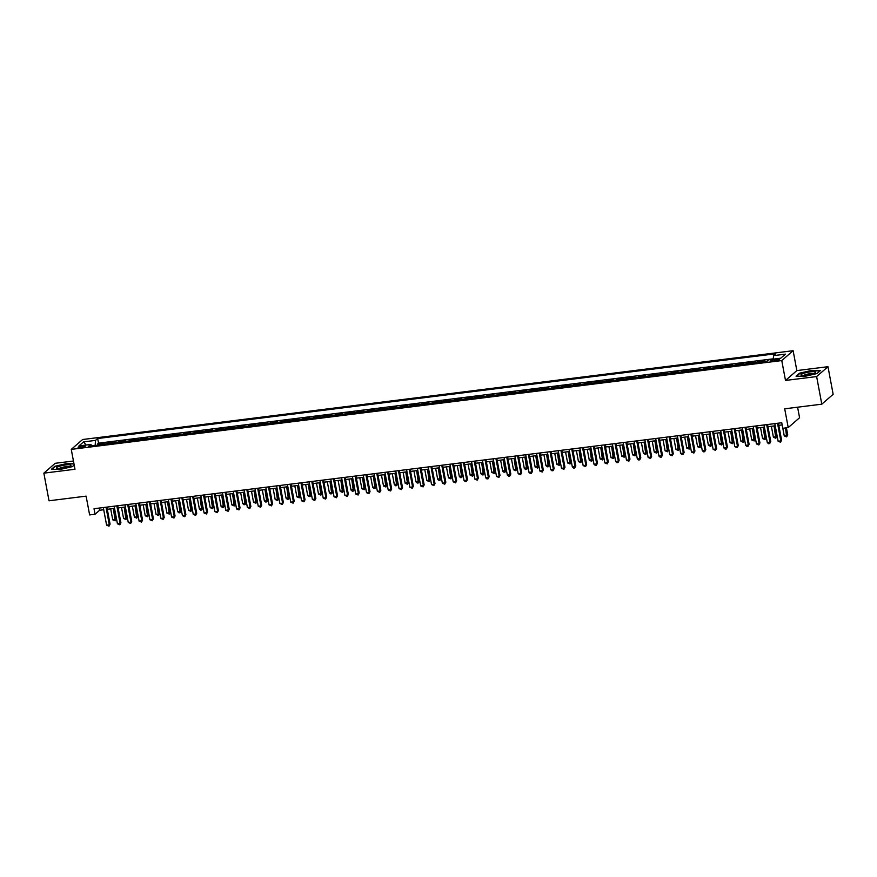 <?xml version="1.0" encoding="UTF-8"?>
<svg xmlns="http://www.w3.org/2000/svg" width="877" height="877" viewBox="0 0 877 877"><rect width="100%" height="100%" fill="white"/><g stroke="black" fill="none" stroke-linecap="round" stroke-linejoin="round"><path stroke-width="1.32" d="M80.695 447.632A3.661 0.691 -10.6 0 0 85.277 446.097A3.661 0.691 -10.6 0 0 82.657 445.922A3.661 0.691 -10.6 0 0 78.086 447.445A3.661 0.691 -10.6 0 0 80.695 447.632M73.449 461.017L55.196 463.297L43.85 473.152L49.024 500.778L86.11 496.141L89.629 514.92L95.045 514.24L99.649 510.25L103.716 509.734M793.126 350.701L82.613 439.52L71.267 449.375L781.769 360.568L793.126 350.701L796.842 370.587L785.496 380.454L816.63 376.562L827.976 366.696L796.842 370.587M827.976 366.696L833.15 394.31L821.804 404.176L784.707 408.814L788.215 427.592L799.572 417.737L797.599 407.202M816.63 376.562L821.804 404.176M763.319 361.982A4.582 1.381 -97.1 0 1 763.571 361.631L764.689 360.655L758.188 361.467L758.397 362.596M752.488 363.33A4.582 1.381 82.9 0 1 752.74 362.99L753.858 362.015L747.357 362.826L747.566 363.955M741.657 364.689A4.582 1.381 82.9 0 1 741.909 364.339L743.027 363.363L736.527 364.174L736.735 365.303M730.826 366.038A4.582 1.381 82.9 0 1 731.078 365.698L732.196 364.722L725.696 365.534L725.904 366.663M719.995 367.397A4.582 1.381 82.9 0 1 720.247 367.046L721.365 366.071L714.865 366.882L715.073 368.011M709.164 368.746A4.582 1.381 82.9 0 1 709.416 368.406L710.534 367.43L704.034 368.241L704.242 369.37M698.333 370.105A4.582 1.381 82.9 0 1 698.585 369.754L699.703 368.778L693.203 369.59L693.411 370.719M687.502 371.453A4.582 1.381 82.9 0 1 687.754 371.114L688.873 370.138L682.372 370.949L682.58 372.078M676.671 372.813A4.582 1.381 82.9 0 1 676.923 372.462L678.042 371.486L671.541 372.297L671.749 373.427M665.84 374.161A4.582 1.381 82.9 0 1 666.092 373.821L667.211 372.846L660.71 373.657L660.918 374.786M655.009 375.52A4.582 1.381 82.9 0 1 655.262 375.17L656.38 374.194L649.879 375.005L650.087 376.134M644.178 376.869A4.582 1.381 82.9 0 1 644.431 376.529L645.549 375.553L639.048 376.365L639.256 377.494M633.347 378.228A4.582 1.381 82.9 0 1 633.6 377.877L634.718 376.902L628.217 377.713L628.425 378.842M622.517 379.577A4.582 1.381 82.9 0 1 622.769 379.237L623.887 378.261L617.386 379.072L617.594 380.201M611.686 380.936A4.582 1.381 82.9 0 1 611.938 380.585L613.056 379.609L606.555 380.421L606.763 381.55M600.855 382.284A4.582 1.381 82.9 0 1 601.107 381.944L602.225 380.969L595.724 381.78L595.932 382.898M590.024 383.644A4.582 1.381 82.9 0 1 590.276 383.293L591.394 382.317L584.893 383.128L585.102 384.258M579.193 384.992A4.582 1.381 82.9 0 1 579.445 384.652L580.563 383.677L574.062 384.488L574.271 385.606M568.362 386.351A4.582 1.381 82.9 0 1 568.614 386.001L569.732 385.025L563.231 385.836L563.44 386.965M557.531 387.7A4.582 1.381 82.9 0 1 557.783 387.36L558.901 386.384L552.4 387.195L552.62 388.314M546.7 389.059A4.582 1.381 82.9 0 1 546.952 388.708L548.07 387.733L541.569 388.544L541.789 389.673M535.869 390.408A4.582 1.381 82.9 0 1 536.121 390.068L537.239 389.092L530.738 389.903L530.958 391.021M525.038 391.767A4.582 1.381 82.9 0 1 525.29 391.416L526.408 390.44L519.908 391.252L520.127 392.381M514.207 393.115A4.582 1.381 82.9 0 1 514.459 392.775L515.577 391.8L509.077 392.611L509.296 393.729M503.376 394.475A4.582 1.381 82.9 0 1 503.628 394.124L504.746 393.148L498.246 393.959L498.465 395.088M492.545 395.823A4.582 1.381 82.9 0 1 492.797 395.483L493.915 394.507L487.415 395.319L487.634 396.437M481.714 397.182A4.582 1.381 82.9 0 1 481.966 396.832L483.084 395.856L476.584 396.667L476.803 397.796M470.883 398.531A4.582 1.381 82.9 0 1 471.135 398.191L472.254 397.215L465.753 398.026L465.972 399.145M460.052 399.89A4.582 1.381 82.9 0 1 460.304 399.539L461.423 398.564L454.922 399.375L455.141 400.504M449.221 401.238A4.582 1.381 82.9 0 1 449.473 400.899L450.592 399.923L444.091 400.734L444.31 401.852M438.39 402.598A4.582 1.381 82.9 0 1 438.643 402.247L439.761 401.271L433.26 402.083L433.479 403.212M427.559 403.946A4.582 1.381 82.9 0 1 427.812 403.606L428.93 402.631L422.429 403.442L422.648 404.56M416.728 405.306A4.582 1.381 82.9 0 1 416.981 404.955L418.099 403.979L411.598 404.79L411.817 405.919M405.898 406.654A4.582 1.381 82.9 0 1 406.15 406.314L407.268 405.338L400.767 406.15L400.986 407.268M395.067 408.013A4.582 1.381 82.9 0 1 395.319 407.662L396.437 406.687L389.936 407.498L390.155 408.627M384.236 409.362A4.582 1.381 82.9 0 1 384.488 409.022L385.606 408.046L379.105 408.857L379.324 409.976M373.405 410.721A4.582 1.381 82.9 0 1 373.657 410.37L374.775 409.395L368.274 410.206L368.493 411.335M362.574 412.069A4.582 1.381 82.9 0 1 362.826 411.73L363.944 410.754L357.443 411.565L357.663 412.683M351.743 413.429A4.582 1.381 82.9 0 1 351.995 413.078L353.113 412.102L346.623 412.914L346.832 414.043M340.912 414.777A4.582 1.381 82.9 0 1 341.164 414.437L342.282 413.462L335.792 414.273L336.001 415.391M330.081 416.137A4.582 1.381 82.9 0 1 330.333 415.786L331.451 414.81L324.961 415.621L325.17 416.75M319.25 417.485A4.582 1.381 82.9 0 1 319.502 417.145L320.62 416.169L314.13 416.981L314.339 418.099M308.419 418.844A4.582 1.381 82.9 0 1 308.671 418.493L309.789 417.518L303.299 418.329L303.508 419.458M297.588 420.193A4.582 1.381 82.9 0 1 297.84 419.853L298.958 418.877L292.469 419.688L292.677 420.807M286.757 421.552A4.582 1.381 82.9 0 1 287.009 421.201L288.127 420.226L281.638 421.037L281.846 422.166M275.926 422.9A4.582 1.381 82.9 0 1 276.178 422.561L277.296 421.585L270.807 422.396L271.015 423.514M265.095 424.26A4.582 1.381 82.9 0 1 265.347 423.909L266.465 422.933L259.976 423.744L260.184 424.874M254.264 425.608A4.582 1.381 82.9 0 1 254.516 425.268L255.635 424.293L249.145 425.104L249.353 426.222M243.433 426.967A4.582 1.381 82.9 0 1 243.685 426.617L244.804 425.641L238.314 426.452L238.522 427.581M232.602 428.316A4.582 1.381 82.9 0 1 232.854 427.976L233.973 427L227.483 427.812L227.691 428.93M221.771 429.675A4.582 1.381 82.9 0 1 222.024 429.324L223.142 428.349L216.652 429.16L216.86 430.289M210.94 431.024A4.582 1.381 82.9 0 1 211.193 430.684L212.311 429.708L205.821 430.519L206.029 431.637M200.109 432.383A4.582 1.381 82.9 0 1 200.362 432.032L201.48 431.056L194.99 431.868L195.198 432.997M189.279 433.731A4.582 1.381 82.9 0 1 189.531 433.391L190.649 432.416L184.159 433.227L184.367 434.345M178.448 435.091A4.582 1.381 82.9 0 1 178.7 434.74L179.818 433.764L173.328 434.575L173.536 435.705M167.617 436.439A4.582 1.381 82.9 0 1 167.869 436.099L168.987 435.124L162.497 435.935L162.705 437.053M156.786 437.798A4.582 1.381 82.9 0 1 157.038 437.448L158.156 436.472L151.666 437.283L151.874 438.412M145.955 439.147A4.582 1.381 82.9 0 1 146.207 438.807L147.336 437.831L140.835 438.643L141.044 439.761M135.124 440.506A4.582 1.381 82.9 0 1 135.376 440.155L136.505 439.18L130.004 439.991L130.213 441.12M124.293 441.855A4.582 1.381 82.9 0 1 124.545 441.515L125.674 440.539L119.173 441.35L119.382 442.468M113.462 443.214A4.582 1.381 82.9 0 1 113.714 442.863L114.843 441.887L108.342 442.699L108.551 443.828M788.215 427.592L782.799 428.272L781.769 422.747L94.014 508.715L95.045 514.24M777 359.153L774.61 359.449A3.552 0.669 -10.6 0 0 770.17 360.929A3.552 0.669 -10.6 0 0 772.714 361.105L775.093 360.809A3.552 0.669 -10.6 0 0 779.532 359.329A3.552 0.669 -10.6 0 0 777 359.153L777.23 360.403M91.767 445.922L90.857 444.442L88.709 446.305L766.717 361.554L768.866 359.691L780.782 358.2L785.441 354.144L773.536 355.634L775.674 353.771L97.665 438.522L95.516 440.386L95.144 445.505M90.857 444.442L78.941 445.933L83.611 441.876L95.516 440.386M773.295 358.814L98.542 443.159L97.511 444.058L97.72 445.176M102.631 444.562A4.582 1.381 82.9 0 1 102.883 444.222L104.012 443.247L97.511 444.058M106.972 444.025A4.582 1.381 -97.1 0 1 107.224 443.674L108.342 442.699M117.792 442.677A4.582 1.381 -97.1 0 1 118.055 442.326L119.173 441.35M128.623 441.317A4.582 1.381 -97.1 0 1 128.886 440.967L130.004 439.991M139.454 439.969A4.582 1.381 -97.1 0 1 139.717 439.618L140.835 438.643M150.285 438.61A4.582 1.381 -97.1 0 1 150.548 438.259L151.666 437.283M161.116 437.261A4.582 1.381 -97.1 0 1 161.379 436.91L162.497 435.935M171.947 435.902A4.582 1.381 -97.1 0 1 172.21 435.551L173.328 434.575M182.778 434.553A4.582 1.381 -97.1 0 1 183.041 434.203L184.159 433.227M193.609 433.194A4.582 1.381 -97.1 0 1 193.872 432.843L194.99 431.868M204.44 431.846A4.582 1.381 -97.1 0 1 204.692 431.495L205.821 430.519M215.271 430.486A4.582 1.381 -97.1 0 1 215.523 430.136L216.652 429.16M226.102 429.138A4.582 1.381 -97.1 0 1 226.354 428.787L227.483 427.812M236.933 427.779A4.582 1.381 -97.1 0 1 237.185 427.428L238.314 426.452M247.763 426.43A4.582 1.381 -97.1 0 1 248.016 426.079L249.145 425.104M258.594 425.071A4.582 1.381 -97.1 0 1 258.847 424.72L259.976 423.744M269.425 423.723A4.582 1.381 -97.1 0 1 269.678 423.372L270.807 422.396M280.256 422.363A4.582 1.381 -97.1 0 1 280.508 422.012L281.638 421.037M291.087 421.015A4.582 1.381 -97.1 0 1 291.339 420.664L292.469 419.688M301.918 419.655A4.582 1.381 -97.1 0 1 302.17 419.305L303.299 418.329M312.749 418.307A4.582 1.381 -97.1 0 1 313.001 417.956L314.13 416.981M323.58 416.948A4.582 1.381 -97.1 0 1 323.832 416.597L324.961 415.621M334.411 415.599A4.582 1.381 -97.1 0 1 334.663 415.249L335.792 414.273M345.242 414.24A4.582 1.381 -97.1 0 1 345.494 413.889L346.623 412.914M356.073 412.892A4.582 1.381 -97.1 0 1 356.325 412.541L357.443 411.565M366.904 411.532A4.582 1.381 -97.1 0 1 367.156 411.181L368.274 410.206M377.735 410.184A4.582 1.381 -97.1 0 1 377.987 409.833L379.105 408.857M388.566 408.825A4.582 1.381 -97.1 0 1 388.818 408.474L389.936 407.498M399.397 407.476A4.582 1.381 -97.1 0 1 399.649 407.125L400.767 406.15M410.228 406.117A4.582 1.381 -97.1 0 1 410.48 405.766L411.598 404.79M421.059 404.768A4.582 1.381 -97.1 0 1 421.311 404.418L422.429 403.442M431.89 403.409A4.582 1.381 -97.1 0 1 432.142 403.058L433.26 402.083M442.721 402.061A4.582 1.381 -97.1 0 1 442.973 401.71L444.091 400.734M453.552 400.701A4.582 1.381 -97.1 0 1 453.804 400.35L454.922 399.375M464.382 399.353A4.582 1.381 -97.1 0 1 464.635 399.002L465.753 398.026M475.213 397.994A4.582 1.381 -97.1 0 1 475.466 397.643L476.584 396.667M486.044 396.645A4.582 1.381 -97.1 0 1 486.296 396.294L487.415 395.319M496.875 395.286A4.582 1.381 -97.1 0 1 497.127 394.935L498.246 393.959M507.706 393.937A4.582 1.381 -97.1 0 1 507.958 393.587L509.077 392.611M518.537 392.578A4.582 1.381 -97.1 0 1 518.789 392.227L519.908 391.252M529.368 391.23A4.582 1.381 -97.1 0 1 529.62 390.879L530.738 389.903M540.199 389.87A4.582 1.381 -97.1 0 1 540.451 389.52L541.569 388.544M551.03 388.522A4.582 1.381 -97.1 0 1 551.282 388.171L552.4 387.195M561.861 387.163A4.582 1.381 -97.1 0 1 562.113 386.812L563.231 385.836M572.692 385.814A4.582 1.381 -97.1 0 1 572.944 385.463L574.062 384.488M583.523 384.455A4.582 1.381 -97.1 0 1 583.775 384.104L584.893 383.128M594.354 383.106A4.582 1.381 -97.1 0 1 594.606 382.756L595.724 381.78M605.185 381.747A4.582 1.381 -97.1 0 1 605.437 381.396L606.555 380.421M616.016 380.399A4.582 1.381 -97.1 0 1 616.268 380.048L617.386 379.072M626.847 379.039A4.582 1.381 -97.1 0 1 627.099 378.689L628.217 377.713M637.678 377.691A4.582 1.381 -97.1 0 1 637.93 377.34L639.048 376.365M648.509 376.332A4.582 1.381 -97.1 0 1 648.761 375.981L649.879 375.005M659.34 374.983A4.582 1.381 -97.1 0 1 659.592 374.632L660.71 373.657M670.171 373.624A4.582 1.381 -97.1 0 1 670.423 373.273L671.541 372.297M681.001 372.276A4.582 1.381 -97.1 0 1 681.254 371.925L682.372 370.949M691.832 370.916A4.582 1.381 -97.1 0 1 692.085 370.565L693.203 369.59M702.663 369.568A4.582 1.381 -97.1 0 1 702.916 369.217L704.034 368.241M713.494 368.208A4.582 1.381 -97.1 0 1 713.746 367.858L714.865 366.882M724.325 366.86A4.582 1.381 -97.1 0 1 724.577 366.509L725.696 365.534M735.156 365.501A4.582 1.381 -97.1 0 1 735.408 365.15L736.527 364.174M745.987 364.152A4.582 1.381 -97.1 0 1 746.239 363.802L747.357 362.826M756.818 362.793A4.582 1.381 -97.1 0 1 757.07 362.442L758.188 361.467M785.496 380.454L781.769 360.568M43.85 473.152L74.984 469.261L71.267 449.375M107.29 509.285L114.547 508.386M118.121 507.936L125.378 507.027M128.952 506.577L136.209 505.678M139.783 505.229L147.04 504.319M150.614 503.869L157.871 502.97M161.445 502.521L168.702 501.611M172.276 501.162L179.533 500.263M183.107 499.813L190.364 498.903M193.938 498.454L201.195 497.555M204.769 497.106L212.026 496.196M215.599 495.746L222.857 494.847M226.43 494.398L233.688 493.488M237.261 493.038L244.519 492.14M248.092 491.69L255.35 490.78M258.923 490.331L266.18 489.432M269.754 488.982L277.011 488.072M280.585 487.623L287.842 486.724M291.416 486.275L298.673 485.365M302.247 484.915L309.504 484.016M313.078 483.567L320.335 482.657M323.909 482.207L331.166 481.309M334.74 480.859L341.997 479.949M345.571 479.5L352.828 478.601M356.402 478.151L363.659 477.241M367.233 476.792L374.49 475.893M378.064 475.444L385.321 474.534M388.895 474.084L396.152 473.185M399.726 472.736L406.983 471.826M410.557 471.377L417.814 470.478M421.388 470.028L428.645 469.118M432.218 468.669L439.476 467.77M443.049 467.32L450.307 466.411M453.88 465.961L461.138 465.062M464.711 464.613L471.969 463.703M475.542 463.253L482.788 462.354M486.373 461.905L493.619 460.995M497.204 460.546L504.45 459.647M508.035 459.197L515.281 458.287M518.866 457.838L526.112 456.939M529.697 456.489L536.943 455.58M540.528 455.13L547.774 454.231M551.359 453.782L558.605 452.872M562.19 452.422L569.436 451.523M573.021 451.074L580.267 450.164M583.852 449.715L591.098 448.816M594.683 448.366L601.929 447.456M605.514 447.007L612.76 446.108M616.345 445.659L623.591 444.749M627.176 444.299L634.422 443.4M638.007 442.951L645.253 442.041M648.837 441.591L656.084 440.692M659.668 440.243L666.915 439.333M670.499 438.884L677.746 437.985M681.33 437.535L688.577 436.625M692.161 436.176L699.407 435.277M702.992 434.828L710.238 433.918M713.823 433.468L721.069 432.569M724.654 432.12L731.9 431.21M735.485 430.76L742.731 429.862M746.316 429.412L753.562 428.502M757.147 428.053L764.393 427.154M767.978 426.704L775.224 425.794M778.809 425.345L782.174 424.928M99.244 508.068L99.649 510.25M773.273 359.142L773.536 355.634M98.542 443.159L97.665 438.522M83.611 441.876L86.121 445.034M811.642 370.412L799.484 373.207L796.064 376.178L804.812 376.354L816.969 373.569L820.39 370.598L811.707 370.73M73.931 463.637L67.025 463.495L54.867 466.29L51.447 469.261L60.184 469.436L72.352 466.641L74.194 465.04M777.526 423.284L780.826 440.89L778.118 441.23L774.819 423.613M778.392 423.174L781.593 440.221L780.508 442.227L778.118 441.23M781.593 440.221L780.508 442.227M782.821 428.272L784.246 435.891L787.721 434.882L786.406 427.823M787.721 434.882L786.647 436.889L785.529 427.932M786.647 436.889L784.246 435.891M806.27 375.345A7.444 1.403 -10.6 0 0 815.248 372.78A7.444 1.403 -10.6 0 0 810.26 371.87A7.444 1.403 -10.6 0 0 802.85 373.624A7.444 1.403 -10.6 0 0 801.457 375.356A7.444 1.403 -10.6 0 0 806.27 375.345M813.264 373.745A5.098 0.965 -10.6 0 0 809.877 373.734A5.098 0.965 -10.6 0 0 803.661 375.542M796.623 376.189L799.791 373.438L811.576 370.73L820.028 370.905M68.746 466.794A7.444 1.403 -10.6 0 0 70.631 465.851A7.444 1.403 -10.6 0 0 67.485 464.777A7.444 1.403 -10.6 0 0 58.551 466.586A7.444 1.403 -10.6 0 0 56.841 468.439A7.444 1.403 -10.6 0 0 68.746 466.794M68.647 466.827A5.098 0.965 -10.6 0 0 60.403 467.923A5.098 0.965 -10.6 0 0 59.044 468.625M52.006 469.272L55.174 466.509L66.959 463.812L73.997 463.955M766.695 424.632L769.995 442.238L767.287 442.578L763.988 424.972M767.561 424.523L770.762 441.57L769.677 443.576L768.592 443.718L767.287 442.578M770.762 441.57L769.677 443.576M755.864 425.992L759.164 443.598L756.456 443.937L753.157 426.321M756.741 425.882L759.931 442.929L758.846 444.935L756.456 443.937M759.931 442.929L758.846 444.935M745.033 427.34L748.333 444.946L745.625 445.286L742.326 427.68M745.91 427.231L749.101 444.277L748.015 446.283L746.93 446.426L745.625 445.286M749.101 444.277L748.015 446.283M734.202 428.7L737.502 446.305L734.794 446.645L731.495 429.028M735.079 428.59L738.27 445.637L737.184 447.643L734.794 446.645M738.27 445.637L737.184 447.643M771.365 426.277L773.415 437.25L776.89 436.242L774.95 425.827M776.89 436.242L775.816 438.248L774.073 425.937M775.816 438.248L773.415 437.25M760.534 427.636L762.584 438.599L766.059 437.59L764.119 427.187M766.059 437.59L764.985 439.596L763.242 427.296M764.985 439.596L762.584 438.599M749.703 428.985L751.753 439.958L755.229 438.949L753.288 428.535M755.229 438.949L754.154 440.956L752.411 428.645M754.154 440.956L751.753 439.958M738.872 430.344L740.922 441.306L744.398 440.298L742.457 429.894M744.398 440.298L743.323 442.304L741.58 430.004M743.323 442.304L740.922 441.306M723.372 430.048L726.671 447.654L723.963 447.994L720.664 430.388M724.249 429.938L727.439 446.985L726.353 448.991L725.268 449.134L723.963 447.994M727.439 446.985L726.353 448.991M728.042 431.692L730.092 442.666L733.567 441.657L731.626 431.243M733.567 441.657L732.492 443.663L730.749 431.352M732.492 443.663L730.092 442.666M712.541 431.407L715.84 449.013L713.133 449.353L709.833 431.736M713.418 431.298L716.608 448.344L715.522 450.35L713.133 449.353M716.608 448.344L715.522 450.35M717.211 433.052L719.261 444.014L722.736 443.006L720.795 432.602M722.736 443.006L721.661 445.012L719.918 432.712M721.661 445.012L719.261 444.014M701.71 432.756L705.009 450.361L702.302 450.701L699.002 433.095M702.587 432.646L705.777 449.693L704.691 451.699L703.606 451.841L702.302 450.701M705.777 449.693L704.691 451.699M706.38 434.4L708.43 445.373L711.905 444.365L709.964 433.951M711.905 444.365L710.83 446.371L709.087 434.06M710.83 446.371L708.43 445.373M690.879 434.115L694.178 451.721L691.471 452.061L688.171 434.444M691.756 434.005L694.946 451.052L693.86 453.058L691.471 452.061M694.946 451.052L693.86 453.058M695.549 435.759L697.599 446.722L701.074 445.713L699.133 435.31M701.074 445.713L699.999 447.719L698.256 435.42M699.999 447.719L697.599 446.722M680.048 435.463L683.347 453.069L680.64 453.409L677.34 435.803M680.925 435.354L684.115 452.4L683.03 454.407L681.944 454.549L680.64 453.409M684.115 452.4L683.03 454.407M684.718 437.108L686.768 448.081L690.243 447.073L688.302 436.658M690.243 447.073L689.169 449.079L687.425 436.768M689.169 449.079L686.768 448.081M669.217 436.823L672.516 454.429L669.809 454.768L666.509 437.152M670.094 436.713L673.284 453.76L672.199 455.766L669.809 454.768M673.284 453.76L672.199 455.766M673.887 438.467L675.937 449.43L679.412 448.421L677.472 438.018M679.412 448.421L678.338 450.427L676.595 438.127M678.338 450.427L675.937 449.43M658.386 438.171L661.686 455.777L658.978 456.117L655.678 438.511M659.263 438.062L662.453 455.108L661.368 457.114L660.282 457.257L658.978 456.117M662.453 455.108L661.368 457.114M663.056 439.815L665.106 450.789L668.581 449.78L666.641 439.366M668.581 449.78L667.507 451.787L665.764 439.476M667.507 451.787L665.106 450.789M647.555 439.53L650.855 457.136L648.147 457.476L644.847 439.859M648.432 439.421L651.622 456.468L650.537 458.474L648.147 457.476M651.622 456.468L650.537 458.474M652.225 441.175L654.275 452.137L657.75 451.129L655.81 440.725M657.75 451.129L656.676 453.135L654.933 440.835M656.676 453.135L654.275 452.137M636.724 440.879L640.024 458.485L637.316 458.824L634.016 441.219M637.601 440.769L640.791 457.816L639.706 459.822L638.62 459.965L637.316 458.824M640.791 457.816L639.706 459.822M641.394 442.523L643.444 453.497L646.919 452.488L644.979 442.074M646.919 452.488L645.845 454.494L644.102 442.183M645.845 454.494L643.444 453.497M625.893 442.238L629.193 459.844L626.485 460.184L623.185 442.567M626.77 442.129L629.96 459.175L628.875 461.181L626.485 460.184M629.96 459.175L628.875 461.181M630.563 443.883L632.613 454.845L636.088 453.837L634.148 443.433M636.088 453.837L635.014 455.843L633.271 443.543M635.014 455.843L632.613 454.845M615.062 443.587L618.362 461.192L615.654 461.532L612.354 443.926M615.939 443.477L619.129 460.524L618.044 462.53L616.959 462.672L615.654 461.532M619.129 460.524L618.044 462.53M619.732 445.231L621.782 456.204L625.257 455.196L623.317 444.782M625.257 455.196L624.183 457.202L622.44 444.891M624.183 457.202L621.782 456.204M604.231 444.946L607.531 462.552L604.823 462.892L601.523 445.275M605.108 444.836L608.298 461.883L607.213 463.889L604.823 462.892M608.298 461.883L607.213 463.889M608.901 446.59L610.951 457.553L614.426 456.544L612.486 446.141M614.426 456.544L613.352 458.55L611.609 446.25M613.352 458.55L610.951 457.553M593.4 446.294L596.7 463.9L593.992 464.24L590.692 446.634M594.277 446.185L597.467 463.231L596.382 465.238L595.297 465.38L593.992 464.24M597.467 463.231L596.382 465.238M598.07 447.939L600.12 458.912L603.595 457.904L601.655 447.489M603.595 457.904L602.521 459.91L600.778 447.599M602.521 459.91L600.12 458.912M582.569 447.654L585.869 465.259L583.161 465.599L579.861 447.983M583.446 447.544L586.636 464.591L585.551 466.597L583.161 465.599M586.636 464.591L585.551 466.597M587.239 449.298L589.289 460.261L592.764 459.252L590.824 448.849M592.764 459.252L591.69 461.258L589.947 448.958M591.69 461.258L589.289 460.261M571.738 449.002L575.038 466.608L572.33 466.948L569.03 449.342M572.615 448.892L575.805 465.939L574.72 467.945L573.635 468.088L572.33 466.948M575.805 465.939L574.72 467.945M576.408 450.646L578.458 461.62L581.933 460.611L579.993 450.197M581.933 460.611L580.859 462.617L579.116 450.307M580.859 462.617L578.458 461.62M560.907 450.361L564.207 467.967L561.499 468.307L558.2 450.69M561.784 450.252L564.974 467.298L563.889 469.305L561.499 468.307M564.974 467.298L563.889 469.305M565.577 452.006L567.627 462.968L571.102 461.96L569.162 451.556M571.102 461.96L570.028 463.966L568.285 451.666M570.028 463.966L567.627 462.968M550.076 451.71L553.376 469.316L550.668 469.655L547.369 452.05M550.953 451.6L554.143 468.647L553.058 470.653L551.973 470.796L550.668 469.655M554.143 468.647L553.058 470.653M554.746 453.354L556.807 464.328L560.271 463.319L558.331 452.905M560.271 463.319L559.197 465.325L557.454 453.014M559.197 465.325L556.807 464.328M539.245 453.069L542.545 470.675L539.837 471.015L536.538 453.398M540.122 452.96L543.312 470.006L542.227 472.012L539.837 471.015M543.312 470.006L542.227 472.012M543.915 454.714L545.976 465.676L549.44 464.667L547.5 454.264M549.44 464.667L548.366 466.674L546.623 454.374M548.366 466.674L547.281 466.816L545.976 465.676M528.414 454.418L531.714 472.023L529.006 472.363L525.707 454.757M529.291 454.308L532.482 471.355L531.396 473.361L530.311 473.503L529.006 472.363M532.482 471.355L531.396 473.361M533.084 456.062L535.145 467.035L538.61 466.027L536.669 455.612M538.61 466.027L537.535 468.033L535.792 455.722M537.535 468.033L535.145 467.035M517.583 455.777L520.883 473.383L518.175 473.723L514.876 456.106M518.46 455.667L521.651 472.714L520.565 474.72L518.175 473.723M521.651 472.714L520.565 474.72M522.253 457.421L524.314 468.384L527.79 467.375L525.838 456.972M527.79 467.375L526.704 469.381L524.961 457.081M526.704 469.381L525.619 469.524L524.314 468.384M506.753 457.125L510.052 474.731L507.344 475.071L504.045 457.465M507.63 457.016L510.82 474.062L509.734 476.068L508.649 476.211L507.344 475.071M510.82 474.062L509.734 476.068M511.423 458.77L513.483 469.743L516.959 468.735L515.007 458.32M516.959 468.735L515.873 470.741L514.13 458.43M515.873 470.741L513.483 469.743M495.922 458.485L499.221 476.09L496.514 476.43L493.214 458.814M496.799 458.375L499.989 475.422L498.903 477.428L496.514 476.43M499.989 475.422L498.903 477.428M500.592 460.129L502.653 471.092L506.128 470.083L504.176 459.68M506.128 470.083L505.042 472.089L503.299 459.789M505.042 472.089L503.957 472.232L502.653 471.092M485.091 459.833L488.39 477.439L485.683 477.779L482.383 460.173M485.968 459.723L489.158 476.77L488.072 478.776L486.987 478.919L485.683 477.779M489.158 476.77L488.072 478.776M489.761 461.477L491.822 472.451L495.297 471.442L493.345 461.028M495.297 471.442L494.211 473.448L492.468 461.138M494.211 473.448L491.822 472.451M474.26 461.192L477.559 478.798L474.852 479.138L471.552 461.521M475.137 461.083L478.327 478.129L477.241 480.136L474.852 479.138M478.327 478.129L477.241 480.136M478.93 462.837L480.991 473.799L484.466 472.791L482.514 462.387M484.466 472.791L483.38 474.797L481.637 462.497M483.38 474.797L482.295 474.939L480.991 473.799M463.429 462.541L466.728 480.147L464.021 480.486L460.721 462.881M464.306 462.431L467.496 479.478L466.411 481.484L465.325 481.626L464.021 480.486M467.496 479.478L466.411 481.484M468.099 464.185L470.16 475.159L473.635 474.15L471.683 463.736M473.635 474.15L472.55 476.156L470.806 463.845M472.55 476.156L470.16 475.159M452.598 463.9L455.897 481.506L453.19 481.846L449.89 464.229M453.475 463.79L456.665 480.837L455.58 482.843L453.19 481.846M456.665 480.837L455.58 482.843M457.268 465.544L459.329 476.507L462.804 475.498L460.853 465.095M462.804 475.498L461.719 477.505L459.976 465.205M461.719 477.505L460.633 477.647L459.329 476.507M441.767 465.248L445.067 482.854L442.359 483.194L439.059 465.588M442.644 465.139L445.834 482.186L444.749 484.192L442.359 483.194M445.834 482.186L444.749 484.192M446.437 466.893L448.498 477.866L451.973 476.858L450.022 466.443M451.973 476.858L450.888 478.864L449.145 466.553M450.888 478.864L448.498 477.866M430.936 466.608L434.236 484.214L431.528 484.553L428.228 466.937M431.813 466.498L435.003 483.545L433.918 485.551L431.528 484.553M435.003 483.545L433.918 485.551M435.606 468.252L437.667 479.215L441.142 478.206L439.191 467.803M441.142 478.206L440.057 480.212L438.314 467.912M440.057 480.212L438.971 480.355L437.667 479.215M420.105 467.956L423.405 485.562L420.697 485.902L417.397 468.296M420.982 467.847L424.172 484.893L423.087 486.899L420.697 485.902M424.172 484.893L423.087 486.899M424.775 469.601L426.836 480.574L430.311 479.566L428.36 469.151M430.311 479.566L429.226 481.572L427.483 469.261M429.226 481.572L426.836 480.574M409.274 469.316L412.574 486.921L409.866 487.261L406.566 469.644M410.151 469.206L413.341 486.253L412.256 488.259L409.866 487.261M413.341 486.253L412.256 488.259M413.944 470.96L416.005 481.922L419.48 480.914L417.529 470.51M419.48 480.914L418.395 482.92L416.652 470.62M418.395 482.92L417.309 483.063L416.005 481.922M398.443 470.664L401.743 488.27L399.035 488.61L395.735 471.004M399.32 470.554L402.51 487.601L401.425 489.607L399.035 488.61M402.51 487.601L401.425 489.607M403.113 472.308L405.174 483.282L408.649 482.273L406.698 471.859M408.649 482.273L407.564 484.279L405.821 471.969M407.564 484.279L405.174 483.282M387.612 472.023L390.912 489.629L388.204 489.969L384.904 472.352M388.489 471.914L391.679 488.96L390.594 490.967L388.204 489.969M391.679 488.96L390.594 490.967M392.282 473.668L394.343 484.63L397.818 483.622L395.867 473.218M397.818 483.622L396.733 485.628L394.99 473.328M396.733 485.628L395.648 485.77L394.343 484.63M376.781 473.372L380.081 490.977L377.373 491.317L374.073 473.712M377.658 473.262L380.848 490.309L379.763 492.315L377.373 491.317M380.848 490.309L379.763 492.315M381.451 475.016L383.512 485.99L386.987 484.981L385.036 474.567M386.987 484.981L385.902 486.987L384.159 474.676M385.902 486.987L383.512 485.99M365.95 474.731L369.25 492.337L366.542 492.677L363.242 475.06M366.827 474.621L370.017 491.668L368.932 493.674L366.542 492.677M370.017 491.668L368.932 493.674M370.62 476.375L372.681 487.338L376.156 486.329L374.205 475.926M376.156 486.329L375.071 488.336L373.328 476.036M375.071 488.336L373.986 488.478L372.681 487.338M355.119 476.079L358.419 493.685L355.711 494.025L352.411 476.419M355.996 475.97L359.186 493.017L358.101 495.023L355.711 494.025M359.186 493.017L358.101 495.023M359.789 477.724L361.85 488.697L365.325 487.689L363.374 477.274M365.325 487.689L364.24 489.695L362.497 477.384M364.24 489.695L361.85 488.697M344.288 477.439L347.588 495.045L344.88 495.384L341.581 477.768M345.165 477.329L348.355 494.376L347.27 496.382L344.88 495.384M348.355 494.376L347.27 496.382M348.958 479.083L351.019 490.046L354.494 489.037L352.543 478.634M354.494 489.037L353.409 491.043L351.666 478.743M353.409 491.043L352.324 491.186L351.019 490.046M333.457 478.787L336.757 496.393L334.049 496.733L330.75 479.127M334.334 478.678L337.524 495.724L336.439 497.73L334.049 496.733M337.524 495.724L336.439 497.73M338.127 480.432L340.188 491.405L343.663 490.396L341.712 479.982M343.663 490.396L342.578 492.403L340.835 480.092M342.578 492.403L340.188 491.405M322.626 480.147L325.926 497.752L323.218 498.092L319.919 480.475M323.503 480.037L326.693 497.084L325.608 499.09L323.218 498.092M326.693 497.084L325.608 499.09M327.307 481.791L329.357 492.753L332.065 492.414L332.832 491.745L330.881 481.341M332.832 491.745L331.747 493.751L330.015 481.451M331.747 493.751L330.662 493.894L329.357 492.753M311.795 481.495L315.095 499.101L312.387 499.441L309.088 481.835M312.672 481.385L315.863 498.432L314.777 500.438L312.387 499.441M315.863 498.432L314.777 500.438M316.476 483.139L318.526 494.113L321.234 493.773L322.002 493.104L320.05 482.69M322.002 493.104L320.916 495.11L319.184 482.799M320.916 495.11L318.526 494.113M300.964 482.854L304.264 500.46L301.556 500.8L298.257 483.183M301.841 482.745L305.032 499.791L303.946 501.797L301.556 500.8M305.032 499.791L303.946 501.797M305.645 484.499L307.695 495.461L310.403 495.121L311.171 494.453L309.219 484.049M311.171 494.453L310.085 496.459L308.353 484.159M310.085 496.459L309 496.601L307.695 495.461M290.134 484.203L293.433 501.808L290.725 502.148L287.426 484.542M291.011 484.093L294.201 501.14L293.115 503.146L290.725 502.148M294.201 501.14L293.115 503.146M294.815 485.847L296.865 496.82L299.572 496.481L300.34 495.812L298.388 485.398M300.34 495.812L299.254 497.818L297.522 485.507M299.254 497.818L296.865 496.82M279.303 485.562L282.602 503.168L279.895 503.508L276.606 485.891M280.18 485.452L283.37 502.499L282.284 504.505L279.895 503.508M283.37 502.499L282.284 504.505M283.984 487.206L286.034 498.169L288.741 497.829L289.509 497.16L287.557 486.757M289.509 497.16L288.423 499.166L286.691 486.867M288.423 499.166L287.338 499.309L286.034 498.169M268.483 486.91L271.771 504.516L269.064 504.856L265.775 487.25M269.349 486.801L272.539 503.847L271.453 505.854L269.064 504.856M272.539 503.847L271.453 505.854M273.153 488.555L275.203 499.528L277.91 499.188L278.678 498.52L276.726 488.105M278.678 498.52L277.592 500.526L275.86 488.215M277.592 500.526L275.203 499.528M257.652 488.27L260.94 505.876L258.233 506.215L254.944 488.599M258.518 488.16L261.708 505.207L260.622 507.213L258.233 506.215M261.708 505.207L260.622 507.213M262.322 489.914L264.372 500.877L267.079 500.537L267.847 499.868L265.895 489.465M267.847 499.868L266.761 501.874L265.029 489.574M266.761 501.874L265.676 502.017L264.372 500.877M246.821 489.618L250.109 507.224L247.402 507.564L244.113 489.958M247.687 489.509L250.877 506.555L249.802 508.561L247.402 507.564M250.877 506.555L249.802 508.561M251.491 491.263L253.541 502.236L256.248 501.896L257.016 501.227L255.064 490.813M257.016 501.227L255.931 503.234L254.198 490.923M255.931 503.234L253.541 502.236M235.99 490.977L239.278 508.583L236.571 508.923L233.282 491.306M236.856 490.868L240.046 507.915L238.972 509.921L236.571 508.923M240.046 507.915L238.972 509.921M240.66 492.622L242.71 503.584L245.417 503.245L246.185 502.576L244.234 492.172M246.185 502.576L245.1 504.582L243.367 492.282M245.1 504.582L244.014 504.724L242.71 503.584M225.159 492.326L228.448 509.932L225.74 510.271L222.451 492.666M226.025 492.216L229.215 509.263L228.141 511.269L225.74 510.271M229.215 509.263L228.141 511.269M229.829 493.97L231.879 504.944L234.587 504.604L235.354 503.935L233.403 493.521M235.354 503.935L234.269 505.941L232.537 493.63M234.269 505.941L231.879 504.944M214.328 493.685L217.617 511.291L214.909 511.631L211.62 494.014M215.194 493.576L218.384 510.622L217.31 512.628L214.909 511.631M218.384 510.622L217.31 512.628M218.998 495.33L221.048 506.292L223.756 505.952L224.523 505.284L222.572 494.88M224.523 505.284L223.438 507.29L221.706 494.99M223.438 507.29L222.352 507.432L221.048 506.292M203.497 495.034L206.786 512.639L204.078 512.979L200.789 495.373M204.363 494.924L207.553 511.971L206.479 513.977L204.078 512.979M207.553 511.971L206.479 513.977M208.167 496.678L210.217 507.651L212.925 507.312L213.692 506.643L211.741 496.229M213.692 506.643L212.607 508.649L210.875 496.338M212.607 508.649L210.217 507.651M192.666 496.393L195.955 513.999L193.247 514.339L189.958 496.722M193.532 496.283L196.722 513.33L195.648 515.336L193.247 514.339M196.722 513.33L195.648 515.336M197.336 498.037L199.386 509L202.094 508.66L202.861 507.991L200.91 497.588M202.861 507.991L201.776 509.997L200.044 497.697M201.776 509.997L200.69 510.14L199.386 509M181.835 497.741L185.124 515.347L182.416 515.687L179.127 498.081M182.701 497.632L185.891 514.678L184.817 516.685L182.416 515.687M185.891 514.678L184.817 516.685M186.505 499.386L188.555 510.359L191.263 510.019L192.03 509.351L190.079 498.936M192.03 509.351L190.945 511.357L189.213 499.046M190.945 511.357L188.555 510.359M171.004 499.101L174.293 516.706L171.585 517.046L168.296 499.43M171.87 498.991L175.06 516.038L173.986 518.044L171.585 517.046M175.06 516.038L173.986 518.044M175.674 500.745L177.724 511.708L180.432 511.368L181.199 510.699L179.248 500.296M181.199 510.699L180.114 512.705L178.382 500.405M180.114 512.705L179.029 512.848L177.724 511.708M160.173 500.449L163.462 518.055L160.754 518.395L157.465 500.789M161.039 500.339L164.229 517.386L163.155 519.392L160.754 518.395M164.229 517.386L163.155 519.392M164.843 502.093L166.893 513.067L169.601 512.727L170.368 512.058L168.417 501.644M170.368 512.058L169.283 514.065L167.551 501.754M169.283 514.065L166.893 513.067M149.342 501.808L152.631 519.414L149.923 519.754L146.634 502.137M150.208 501.699L153.398 518.745L152.324 520.752L149.923 519.754M153.398 518.745L152.324 520.752M154.012 503.453L156.062 514.415L158.77 514.075L159.537 513.407L157.586 503.003M159.537 513.407L158.452 515.413L156.72 503.113M158.452 515.413L156.062 514.415M138.511 503.157L141.8 520.763L139.092 521.102L135.803 503.497M139.377 503.047L142.567 520.094L141.493 522.1L139.092 521.102M142.567 520.094L141.493 522.1M143.181 504.801L145.231 515.775L147.939 515.435L148.706 514.766L146.755 504.352M148.706 514.766L147.621 516.772L145.889 504.461M147.621 516.772L145.231 515.775M127.68 504.516L130.969 522.122L128.261 522.462L124.972 504.845M128.546 504.407L131.736 521.453L130.662 523.459L128.261 522.462M131.736 521.453L130.662 523.459M132.35 506.161L134.4 517.123L137.108 516.783L137.875 516.115L135.924 505.711M137.875 516.115L136.79 518.121L135.058 505.821M136.79 518.121L134.4 517.123M116.849 505.865L120.138 523.47L117.43 523.81L114.142 506.204M117.715 505.755L120.905 522.802L119.831 524.808L117.43 523.81M120.905 522.802L119.831 524.808M121.519 507.509L123.569 518.482L126.277 518.143L127.044 517.474L125.093 507.059M127.044 517.474L125.959 519.48L124.227 507.169M125.959 519.48L123.569 518.482M106.018 507.224L109.307 524.83L106.599 525.17L103.311 507.553M106.884 507.114L110.074 524.161L109 526.167L106.599 525.17M110.074 524.161L109 526.167M110.688 508.868L112.738 519.831L115.446 519.491L116.213 518.822L114.262 508.419M116.213 518.822L115.128 520.828L113.396 508.528M115.128 520.828L112.738 519.831M763.571 361.631L767.145 361.181M102.883 444.222L107.224 443.674M113.714 442.863L118.055 442.326M124.545 441.515L128.886 440.967M135.376 440.155L139.717 439.618M146.207 438.807L150.548 438.259M157.038 437.448L161.379 436.91M167.869 436.099L172.21 435.551M178.7 434.74L183.041 434.203M189.531 433.391L193.872 432.843M200.362 432.032L204.692 431.495M211.193 430.684L215.523 430.136M222.024 429.324L226.354 428.787M232.854 427.976L237.185 427.428M243.685 426.617L248.016 426.079M254.516 425.268L258.847 424.72M265.347 423.909L269.678 423.372M276.178 422.561L280.508 422.012M287.009 421.201L291.339 420.664M297.84 419.853L302.17 419.305M308.671 418.493L313.001 417.956M319.502 417.145L323.832 416.597M330.333 415.786L334.663 415.249M341.164 414.437L345.494 413.889M351.995 413.078L356.325 412.541M362.826 411.73L367.156 411.181M373.657 410.37L377.987 409.833M384.488 409.022L388.818 408.474M395.319 407.662L399.649 407.125M406.15 406.314L410.48 405.766M416.981 404.955L421.311 404.418M427.812 403.606L432.142 403.058M438.643 402.247L442.973 401.71M449.473 400.899L453.804 400.35M460.304 399.539L464.635 399.002M471.135 398.191L475.466 397.643M481.966 396.832L486.296 396.294M492.797 395.483L497.127 394.935M503.628 394.124L507.958 393.587M514.459 392.775L518.789 392.227M525.29 391.416L529.62 390.879M536.121 390.068L540.451 389.52M546.952 388.708L551.282 388.171M557.783 387.36L562.113 386.812M568.614 386.001L572.944 385.463M579.445 384.652L583.775 384.104M590.276 383.293L594.606 382.756M601.107 381.944L605.437 381.396M611.938 380.585L616.268 380.048M622.769 379.237L627.099 378.689M633.6 377.877L637.93 377.34M644.431 376.529L648.761 375.981M655.262 375.17L659.592 374.632M666.092 373.821L670.423 373.273M676.923 372.462L681.254 371.925M687.754 371.114L692.085 370.565M698.585 369.754L702.916 369.217M709.416 368.406L713.746 367.858M720.247 367.046L724.577 366.509M731.078 365.698L735.408 365.15M741.909 364.339L746.239 363.802M752.74 362.99L757.07 362.442M774.873 360.831L774.61 359.449"/></g></svg>

